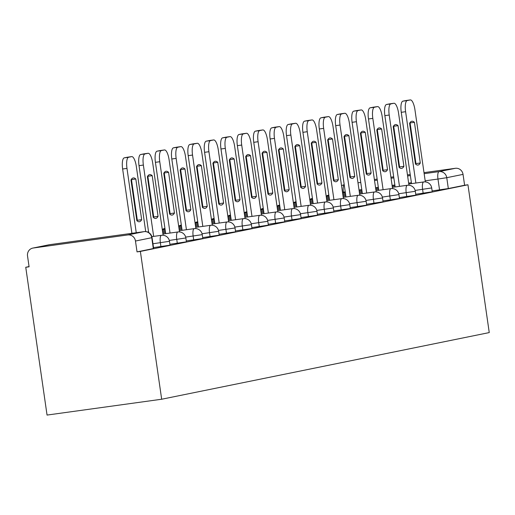 <?xml version="1.0" encoding="UTF-8"?>
<svg xmlns="http://www.w3.org/2000/svg" width="515" height="515" viewBox="0 0 515 515"><rect width="100%" height="100%" fill="white"/><g stroke="black" fill="none" stroke-linecap="round" stroke-linejoin="round"><path stroke-width="0.77" d="M415.74 194.264L432.259 191.799L431.705 187.949L415.135 190.415M399.35 197.599L415.869 195.134L415.315 191.284L398.745 193.749M382.967 200.934L399.479 198.468L398.925 194.619L382.355 197.084M366.577 204.268L383.089 201.803L382.536 197.953L365.965 200.419M350.187 207.603L366.699 205.137L366.146 201.288L349.576 203.753M333.797 210.938L350.309 208.472L349.756 204.622L333.186 207.088M317.407 214.272L333.92 211.807L333.366 207.957L316.796 210.423M301.018 217.607L317.53 215.141L316.976 211.292L300.406 213.757M284.628 220.941L301.146 218.476L300.586 214.626L284.016 217.092M268.238 224.276L284.756 221.811L284.196 217.961L267.626 220.426M251.848 227.611L268.367 225.145L267.813 221.296L251.243 223.761M235.458 230.945L251.977 228.48L251.423 224.63L234.853 227.096M219.068 234.28L235.587 231.814L235.033 227.965L218.463 230.43M202.685 237.615L219.197 235.155L218.643 231.299L202.073 233.765M186.295 240.949L202.807 238.49L202.253 234.634L185.683 237.1M169.905 244.284L186.417 241.825L185.864 237.969L169.293 240.434M153.515 247.618L170.027 245.159L169.474 241.303L152.961 243.762M29.059 266.596L25.75 267.266L47.052 415.071L161.671 399.234L140.376 251.429L467.948 184.776L489.25 332.581L161.671 399.234M424.006 172.634L455.35 168.302A7.081 6.747 78.5 0 1 463.043 174.379L464.607 185.239L448.327 188.554L432.13 190.93M374.379 179.49L377.141 179.104M390.924 177.205L393.679 176.819M407.462 174.92L410.223 174.534M464.607 185.239L467.948 184.776M33.205 248.018L127.778 234.949L144.058 231.641L49.485 244.709L33.205 248.018A7.081 6.747 -101.5 0 0 32.799 248.088A7.081 6.747 -101.5 0 0 27.527 255.949L29.091 266.809L25.75 267.266M137.035 251.893L153.637 248.494L152.073 237.634L135.471 241.033L137.035 251.893L140.376 251.429M135.471 241.033A7.081 6.747 -101.5 0 0 127.778 234.949M145.713 231.596L136.333 166.493A10.615 3.212 82.1 0 0 131.724 156.618A10.615 3.212 82.1 0 0 131.666 156.631L128.621 157.249A10.615 3.212 -97.9 0 0 126.98 168.399L136.25 232.716M135.812 179.008A21.945 6.637 82.1 0 0 133.295 177.933A21.945 6.637 82.1 0 0 130.977 179.993L136.842 220.678A21.945 6.637 -97.9 0 0 139.353 221.753A21.945 6.637 -97.9 0 0 141.67 219.693L135.812 179.008L131.467 179.613L137.325 220.291A21.945 6.637 -97.9 0 1 137.009 220.832M127.443 157.21A10.615 3.212 82.1 0 0 127.379 157.217A10.615 3.212 82.1 0 0 127.321 157.23L124.276 157.847A10.615 3.212 -97.9 0 0 122.634 168.997L131.904 233.314M137.325 220.291L141.67 219.693M163.113 235.265L152.723 163.158A10.615 3.212 82.1 0 0 148.114 153.283A10.615 3.212 82.1 0 0 148.056 153.296L145.005 153.914A10.615 3.212 -97.9 0 0 143.37 165.064L153.65 236.385M152.202 175.673A21.945 6.637 82.1 0 0 149.685 174.598A21.945 6.637 82.1 0 0 147.367 176.658L153.225 217.343A21.945 6.637 -97.9 0 0 155.742 218.418A21.945 6.637 -97.9 0 0 158.06 216.358L152.202 175.673L147.857 176.278L153.715 216.957A21.945 6.637 -97.9 0 1 153.399 217.497M143.833 153.876A10.615 3.212 82.1 0 0 143.769 153.882A10.615 3.212 82.1 0 0 143.711 153.895L140.666 154.513A10.615 3.212 -97.9 0 0 139.024 165.663L148.661 232.542M153.715 216.957L158.06 216.358M179.497 231.93L169.107 159.824A10.615 3.212 82.1 0 0 164.504 149.949A10.615 3.212 82.1 0 0 164.446 149.955L161.395 150.58A10.615 3.212 -97.9 0 0 159.759 161.729L170.04 233.05M168.585 172.338A21.945 6.637 82.1 0 0 166.075 171.263A21.945 6.637 82.1 0 0 163.757 173.323L169.615 214.008A21.945 6.637 -97.9 0 0 172.132 215.083A21.945 6.637 -97.9 0 0 174.45 213.023L168.585 172.338L164.246 172.943L170.105 213.622A21.945 6.637 -97.9 0 1 169.789 214.163M160.223 150.541A10.615 3.212 82.1 0 0 160.159 150.547A10.615 3.212 82.1 0 0 160.101 150.56L157.049 151.178A10.615 3.212 -97.9 0 0 155.414 162.328L165.695 233.649M170.105 213.622L174.45 213.023M195.887 228.596L185.497 156.489A10.615 3.212 82.1 0 0 180.894 146.614A10.615 3.212 82.1 0 0 180.836 146.62L177.784 147.245A10.615 3.212 -97.9 0 0 176.149 158.395L186.424 229.716M184.975 169.004A21.945 6.637 82.1 0 0 182.465 167.929A21.945 6.637 82.1 0 0 180.147 169.989L186.005 210.674A21.945 6.637 -97.9 0 0 188.522 211.749A21.945 6.637 -97.9 0 0 190.84 209.689L184.975 169.004L180.636 169.609L186.494 210.287A21.945 6.637 -97.9 0 1 186.179 210.828M176.613 147.206A10.615 3.212 82.1 0 0 176.548 147.213A10.615 3.212 82.1 0 0 176.491 147.226L173.439 147.844A10.615 3.212 -97.9 0 0 171.804 158.993L182.085 230.314M186.494 210.287L190.84 209.689M212.277 225.261L201.886 153.155A10.615 3.212 82.1 0 0 197.284 143.279A10.615 3.212 82.1 0 0 197.219 143.286L194.174 143.91A10.615 3.212 -97.9 0 0 192.539 155.06L202.813 226.381M201.365 165.669A21.945 6.637 82.1 0 0 198.854 164.594A21.945 6.637 82.1 0 0 196.537 166.654L202.395 207.339A21.945 6.637 -97.9 0 0 204.912 208.414A21.945 6.637 -97.9 0 0 207.23 206.354L201.365 165.669L197.02 166.274L202.884 206.953A21.945 6.637 -97.9 0 1 202.569 207.494M193.003 143.872A10.615 3.212 82.1 0 0 192.938 143.878A10.615 3.212 82.1 0 0 192.88 143.891L189.829 144.509A10.615 3.212 -97.9 0 0 188.194 155.659L198.475 226.98M202.884 206.953L207.23 206.354M228.666 221.926L218.276 149.82A10.615 3.212 82.1 0 0 213.674 139.945A10.615 3.212 82.1 0 0 213.609 139.951L210.564 140.576A10.615 3.212 -97.9 0 0 208.929 151.725L219.203 223.047M217.755 162.334A21.945 6.637 82.1 0 0 215.244 161.259A21.945 6.637 82.1 0 0 212.92 163.319L218.785 204.004A21.945 6.637 -97.9 0 0 221.302 205.079A21.945 6.637 -97.9 0 0 223.619 203.019L217.755 162.334L213.41 162.94L219.274 203.618A21.945 6.637 -97.9 0 1 218.959 204.159M209.386 140.537A10.615 3.212 82.1 0 0 209.328 140.543A10.615 3.212 82.1 0 0 209.27 140.556L206.219 141.174A10.615 3.212 -97.9 0 0 204.584 152.324L214.858 223.645M219.274 203.618L223.619 203.019M245.056 218.592L234.666 146.485A10.615 3.212 82.1 0 0 230.063 136.61A10.615 3.212 82.1 0 0 229.999 136.617L226.954 137.241A10.615 3.212 -97.9 0 0 225.319 148.391L235.593 219.712M234.145 159A21.945 6.637 82.1 0 0 231.634 157.925A21.945 6.637 82.1 0 0 229.31 159.985L235.175 200.67A21.945 6.637 -97.9 0 0 237.692 201.745A21.945 6.637 -97.9 0 0 240.009 199.685L234.145 159L229.799 159.605L235.664 200.284A21.945 6.637 -97.9 0 1 235.349 200.824M165.045 229.149L163.744 229.639M165.058 229.233L163.712 229.42M225.776 137.202A10.615 3.212 82.1 0 0 225.718 137.209A10.615 3.212 82.1 0 0 225.654 137.222L222.609 137.84A10.615 3.212 -97.9 0 0 220.974 148.99L231.248 220.311M235.664 200.284L240.009 199.685M261.446 215.257L251.056 143.151A10.615 3.212 82.1 0 0 246.453 133.276A10.615 3.212 82.1 0 0 246.389 133.282L243.344 133.906A10.615 3.212 -97.9 0 0 241.709 145.056L251.983 216.377M250.535 155.665A21.945 6.637 82.1 0 0 248.018 154.59A21.945 6.637 82.1 0 0 245.7 156.65L251.565 197.335A21.945 6.637 -97.9 0 0 254.075 198.41A21.945 6.637 -97.9 0 0 256.399 196.35L250.535 155.665L246.189 156.27L252.054 196.949A21.945 6.637 -97.9 0 1 251.738 197.49M181.434 225.808L180.134 226.304M181.447 225.898L180.102 226.085M242.166 133.868A10.615 3.212 82.1 0 0 242.108 133.874A10.615 3.212 82.1 0 0 242.044 133.887L238.999 134.505A10.615 3.212 -97.9 0 0 237.364 145.655L247.638 216.976M252.054 196.949L256.399 196.35M277.836 211.923L267.446 139.816A10.615 3.212 82.1 0 0 262.843 129.941A10.615 3.212 82.1 0 0 262.779 129.947L259.734 130.572A10.615 3.212 -97.9 0 0 258.092 141.722L268.373 213.043M266.925 152.331A21.945 6.637 82.1 0 0 264.407 151.256A21.945 6.637 82.1 0 0 262.09 153.316L267.955 194.001A21.945 6.637 -97.9 0 0 270.465 195.076A21.945 6.637 -97.9 0 0 272.789 193.016L266.925 152.331L262.579 152.936L268.444 193.614A21.945 6.637 -97.9 0 1 268.128 194.155M197.824 222.474L196.524 222.969M197.837 222.564L196.492 222.75M258.556 130.533A10.615 3.212 82.1 0 0 258.498 130.54A10.615 3.212 82.1 0 0 258.433 130.553L255.389 131.171A10.615 3.212 -97.9 0 0 253.753 142.32L264.028 213.641M268.444 193.614L272.789 193.016M294.226 208.588L283.836 136.481A10.615 3.212 82.1 0 0 279.227 126.606A10.615 3.212 82.1 0 0 279.169 126.613L276.124 127.237A10.615 3.212 -97.9 0 0 274.482 138.387L284.763 209.708M283.314 148.996A21.945 6.637 82.1 0 0 280.797 147.921A21.945 6.637 82.1 0 0 278.48 149.981L284.344 190.666A21.945 6.637 -97.9 0 0 286.855 191.741A21.945 6.637 -97.9 0 0 289.173 189.681L283.314 148.996L278.969 149.601L284.834 190.28A21.945 6.637 -97.9 0 1 284.518 190.82M214.214 219.139L212.914 219.635M214.221 219.229L212.882 219.416M274.946 127.199A10.615 3.212 82.1 0 0 274.888 127.205A10.615 3.212 82.1 0 0 274.823 127.218L271.778 127.836A10.615 3.212 -97.9 0 0 270.137 138.986L280.418 210.307M284.834 190.28L289.173 189.681M310.616 205.253L300.226 133.147A10.615 3.212 82.1 0 0 295.616 123.272A10.615 3.212 82.1 0 0 295.559 123.278L292.514 123.903A10.615 3.212 -97.9 0 0 290.872 135.052L301.153 206.373M299.704 145.661A21.945 6.637 82.1 0 0 297.187 144.586A21.945 6.637 82.1 0 0 294.87 146.646L300.734 187.331A21.945 6.637 -97.9 0 0 303.245 188.406A21.945 6.637 -97.9 0 0 305.562 186.346L299.704 145.661L295.359 146.266L301.224 186.945A21.945 6.637 -97.9 0 1 300.908 187.486M230.598 215.804L229.304 216.3M230.611 215.894L229.272 216.081M291.336 123.864A10.615 3.212 82.1 0 0 291.278 123.87A10.615 3.212 82.1 0 0 291.213 123.883L288.168 124.501A10.615 3.212 -97.9 0 0 286.527 135.651L296.807 206.972M301.224 186.945L305.562 186.346M327.006 201.919L316.616 129.812A10.615 3.212 82.1 0 0 312.006 119.937A10.615 3.212 82.1 0 0 311.948 119.944L308.903 120.568A10.615 3.212 -97.9 0 0 307.262 131.718L317.543 203.039M316.094 142.327A21.945 6.637 82.1 0 0 313.577 141.252A21.945 6.637 82.1 0 0 311.26 143.312L317.124 183.997A21.945 6.637 -97.9 0 0 319.635 185.072A21.945 6.637 -97.9 0 0 321.952 183.012L316.094 142.327L311.749 142.932L317.607 183.61A21.945 6.637 -97.9 0 1 317.292 184.151M246.988 212.47L245.694 212.965M247 212.56L245.661 212.747M307.725 120.529A10.615 3.212 82.1 0 0 307.661 120.536A10.615 3.212 82.1 0 0 307.603 120.549L304.558 121.167A10.615 3.212 -97.9 0 0 302.917 132.316L313.197 203.637M317.607 183.61L321.952 183.012M343.396 198.584L333.005 126.478A10.615 3.212 82.1 0 0 328.396 116.602A10.615 3.212 82.1 0 0 328.338 116.609L325.287 117.233A10.615 3.212 -97.9 0 0 323.652 128.383L333.932 199.704M332.484 138.992A21.945 6.637 82.1 0 0 329.967 137.917A21.945 6.637 82.1 0 0 327.649 139.977L333.514 180.662A21.945 6.637 -97.9 0 0 336.025 181.737A21.945 6.637 -97.9 0 0 338.342 179.677L332.484 138.992L328.139 139.597L333.997 180.276A21.945 6.637 -97.9 0 1 333.681 180.817M263.377 209.135L262.084 209.631M263.39 209.225L262.051 209.412M324.115 117.195A10.615 3.212 82.1 0 0 324.051 117.201A10.615 3.212 82.1 0 0 323.993 117.214L320.948 117.832A10.615 3.212 -97.9 0 0 319.306 128.982L329.587 200.303M333.997 180.276L338.342 179.677M359.785 195.249L349.389 123.143A10.615 3.212 82.1 0 0 344.786 113.268A10.615 3.212 82.1 0 0 344.728 113.274L341.677 113.899A10.615 3.212 -97.9 0 0 340.042 125.048L350.322 196.37M348.867 135.657A21.945 6.637 82.1 0 0 346.357 134.582A21.945 6.637 82.1 0 0 344.039 136.642L349.897 177.327A21.945 6.637 -97.9 0 0 352.415 178.402A21.945 6.637 -97.9 0 0 354.732 176.342L348.867 135.657L344.529 136.263L350.387 176.941A21.945 6.637 -97.9 0 1 350.071 177.482M279.767 205.8L278.473 206.296M279.78 205.891L278.435 206.071M340.505 113.86A10.615 3.212 82.1 0 0 340.441 113.867A10.615 3.212 82.1 0 0 340.383 113.879L337.338 114.497A10.615 3.212 -97.9 0 0 335.696 125.647L345.977 196.968M350.387 176.941L354.732 176.342M376.169 191.915L365.779 119.808A10.615 3.212 82.1 0 0 361.176 109.933A10.615 3.212 82.1 0 0 361.118 109.94L358.067 110.564A10.615 3.212 -97.9 0 0 356.431 121.714L366.706 193.035M365.257 132.323A21.945 6.637 82.1 0 0 362.747 131.248A21.945 6.637 82.1 0 0 360.429 133.308L366.287 173.993A21.945 6.637 -97.9 0 0 368.804 175.068A21.945 6.637 -97.9 0 0 371.122 173.008L365.257 132.323L360.918 132.928L366.777 173.607A21.945 6.637 -97.9 0 1 366.461 174.147M296.157 202.466L294.857 202.962M296.17 202.556L294.825 202.736M356.895 110.525A10.615 3.212 82.1 0 0 356.831 110.532A10.615 3.212 82.1 0 0 356.773 110.545L353.721 111.163A10.615 3.212 -97.9 0 0 352.086 122.313L362.367 193.634M366.777 173.607L371.122 173.008M392.559 188.58L382.169 116.474A10.615 3.212 82.1 0 0 377.566 106.599A10.615 3.212 82.1 0 0 377.501 106.605L374.457 107.229A10.615 3.212 -97.9 0 0 372.821 118.373L383.096 189.7M381.647 128.988A21.945 6.637 82.1 0 0 379.137 127.913A21.945 6.637 82.1 0 0 376.819 129.973L382.677 170.658A21.945 6.637 -97.9 0 0 385.194 171.733A21.945 6.637 -97.9 0 0 387.512 169.673L381.647 128.988L377.302 129.593L383.166 170.272A21.945 6.637 -97.9 0 1 382.851 170.813M312.547 199.131L311.247 199.627M312.56 199.221L311.215 199.402M373.285 107.191A10.615 3.212 82.1 0 0 373.221 107.197A10.615 3.212 82.1 0 0 373.163 107.21L370.111 107.828A10.615 3.212 -97.9 0 0 368.476 118.978L378.757 190.299M383.166 170.272L387.512 169.673M408.949 185.245L398.559 113.139A10.615 3.212 82.1 0 0 393.956 103.264A10.615 3.212 82.1 0 0 393.891 103.27L390.846 103.895A10.615 3.212 -97.9 0 0 389.211 115.038L399.486 186.366M398.037 125.654A21.945 6.637 82.1 0 0 395.526 124.579A21.945 6.637 82.1 0 0 393.209 126.639L399.067 167.324A21.945 6.637 -97.9 0 0 401.584 168.399A21.945 6.637 -97.9 0 0 403.902 166.339L398.037 125.654L393.692 126.259L399.556 166.937A21.945 6.637 -97.9 0 1 399.241 167.478M328.937 195.797L327.637 196.292M328.95 195.887L327.604 196.067M389.675 103.856A10.615 3.212 82.1 0 0 389.61 103.863A10.615 3.212 82.1 0 0 389.552 103.876L386.501 104.493A10.615 3.212 -97.9 0 0 384.866 115.643L395.14 186.964M399.556 166.937L403.902 166.339M425.339 181.911L414.948 109.804A10.615 3.212 82.1 0 0 410.346 99.929A10.615 3.212 82.1 0 0 410.281 99.936L407.236 100.56A10.615 3.212 -97.9 0 0 405.601 111.704L415.875 183.031M414.427 122.319A21.945 6.637 82.1 0 0 411.916 121.244A21.945 6.637 82.1 0 0 409.592 123.304L415.457 163.989A21.945 6.637 -97.9 0 0 417.974 165.064A21.945 6.637 -97.9 0 0 420.292 163.004L414.427 122.319L410.082 122.924L415.946 163.603A21.945 6.637 -97.9 0 1 415.631 164.143M345.327 192.462L344.026 192.958M345.34 192.552L343.994 192.732M406.058 100.522A10.615 3.212 82.1 0 0 406 100.528A10.615 3.212 82.1 0 0 405.936 100.541L402.891 101.159A10.615 3.212 -97.9 0 0 401.256 112.309L411.53 183.63M415.946 163.603L420.292 163.004M423.15 193.241L422.596 189.385A7.081 2.137 -97.9 0 1 423.69 181.956A7.081 2.137 82.1 0 1 423.729 181.943L408.775 184.01M406.76 196.576L406.206 192.719A7.081 2.137 -97.9 0 1 407.301 185.291A7.081 2.137 82.1 0 1 407.339 185.278L392.385 187.344M390.37 199.91L389.816 196.054A7.081 2.137 -97.9 0 1 390.911 188.625A7.081 2.137 82.1 0 1 390.949 188.619L375.995 190.685M373.98 203.245L373.427 199.389A7.081 2.137 -97.9 0 1 374.521 191.96A7.081 2.137 82.1 0 1 374.56 191.953L359.605 194.02M357.597 206.579L357.037 202.723A7.081 2.137 -97.9 0 1 358.131 195.294A7.081 2.137 82.1 0 1 358.17 195.288L343.215 197.354M341.207 209.914L340.647 206.058A7.081 2.137 -97.9 0 1 341.741 198.629A7.081 2.137 82.1 0 1 341.78 198.623L326.825 200.689M324.817 213.249L324.257 209.393A7.081 2.137 -97.9 0 1 325.351 201.964A7.081 2.137 82.1 0 1 325.39 201.957L310.436 204.024M308.427 216.583L307.873 212.727A7.081 2.137 -97.9 0 1 308.961 205.298A7.081 2.137 82.1 0 1 309 205.292L294.046 207.358M292.037 219.918L291.484 216.062A7.081 2.137 -97.9 0 1 292.572 208.633A7.081 2.137 82.1 0 1 292.617 208.626L277.656 210.693M275.647 223.253L275.094 219.396A7.081 2.137 -97.9 0 1 276.182 211.968A7.081 2.137 82.1 0 1 276.227 211.961L261.266 214.028M259.257 226.587L258.704 222.731A7.081 2.137 -97.9 0 1 259.792 215.302A7.081 2.137 82.1 0 1 259.837 215.296L244.882 217.362M242.868 229.922L242.314 226.066A7.081 2.137 -97.9 0 1 243.402 218.637A7.081 2.137 82.1 0 1 243.447 218.63L228.493 220.697M226.478 233.256L225.924 229.4A7.081 2.137 -97.9 0 1 227.018 221.971A7.081 2.137 82.1 0 1 227.057 221.965L212.103 224.031M210.088 236.591L209.534 232.735A7.081 2.137 -97.9 0 1 210.629 225.306A7.081 2.137 82.1 0 1 210.667 225.3L195.713 227.366M193.698 239.926L193.144 236.07A7.081 2.137 -97.9 0 1 194.239 228.641A7.081 2.137 82.1 0 1 194.277 228.634L179.323 230.701M177.308 243.26L176.754 239.404A7.081 2.137 -97.9 0 1 177.849 231.975A7.081 2.137 82.1 0 1 177.887 231.969L162.933 234.035M160.925 246.595L160.365 242.739A7.081 2.137 -97.9 0 1 161.459 235.31A7.081 2.137 82.1 0 1 161.498 235.304L151.854 236.636M439.54 189.906L437.975 179.046L425.184 180.817M411.401 182.716L408.64 183.102M394.863 185.001L392.102 185.387M378.319 187.286L375.557 187.672M361.781 189.578L359.019 189.958M345.237 191.863L342.481 192.243M343.531 193.028L343.402 192.114A7.081 2.137 82.1 0 1 344.22 184.801M357.989 182.819L360.751 182.432M374.534 180.533L377.289 180.147M391.072 178.248L393.833 177.862M407.61 175.963L410.371 175.576M424.154 173.677L439.07 171.611L455.35 168.302M148.558 231.821A7.081 2.137 82.1 0 0 148.172 232.278M164.948 228.486A7.081 2.137 82.1 0 0 164.394 229.278M181.338 225.152A7.081 2.137 82.1 0 0 180.784 225.943M197.728 221.817A7.081 2.137 82.1 0 0 197.174 222.609M214.118 218.482A7.081 2.137 82.1 0 0 213.564 219.274M230.508 215.148A7.081 2.137 82.1 0 0 229.954 215.94M246.897 211.813A7.081 2.137 82.1 0 0 246.344 212.605M263.287 208.478A7.081 2.137 82.1 0 0 262.734 209.27M279.671 205.144A7.081 2.137 82.1 0 0 279.124 205.936M296.061 201.809A7.081 2.137 82.1 0 0 295.513 202.601M312.451 198.475A7.081 2.137 82.1 0 0 311.897 199.266M328.84 195.14A7.081 2.137 82.1 0 0 328.287 195.932M153.316 248.578L151.751 237.718A7.081 6.747 78.5 0 0 144.058 231.641A7.081 2.137 -97.9 0 1 144.097 231.634L49.524 244.702A7.081 2.137 -97.9 0 1 49.569 244.696M448.327 188.554L446.763 177.694L437.975 179.046A7.081 2.137 82.1 0 1 439.07 171.611A7.081 6.747 78.5 0 1 446.763 177.694L463.043 174.379M344.091 184.75L344.213 184.724A7.081 6.747 -101.5 0 0 344.091 184.75A7.081 7.081 0 0 0 341.554 185.812M49.086 244.773A7.081 6.747 -101.5 0 1 49.485 244.709A7.081 2.137 -97.9 0 1 49.524 244.702A7.081 7.081 0 0 0 49.086 244.773L32.799 248.088M122.634 168.997L126.98 168.399M127.321 157.23L131.666 156.631M124.276 157.847L128.621 157.249M139.024 165.663L143.37 165.064M143.711 153.895L148.056 153.296M140.666 154.513L145.005 153.914M155.414 162.328L159.759 161.729M160.101 150.56L164.446 149.955M157.049 151.178L161.395 150.58M171.804 158.993L176.149 158.395M176.491 147.226L180.836 146.62M173.439 147.844L177.784 147.245M188.194 155.659L192.539 155.06M192.88 143.891L197.219 143.286M189.829 144.509L194.174 143.91M204.584 152.324L208.929 151.725M209.27 140.556L213.609 139.951M206.219 141.174L210.564 140.576M220.974 148.99L225.319 148.391M225.654 137.222L229.999 136.617M222.609 137.84L226.954 137.241M237.364 145.655L241.709 145.056M242.044 133.887L246.389 133.282M238.999 134.505L243.344 133.906M253.753 142.32L258.092 141.722M258.433 130.553L262.779 129.947M255.389 131.171L259.734 130.572M270.137 138.986L274.482 138.387M274.823 127.218L279.169 126.613M271.778 127.836L276.124 127.237M286.527 135.651L290.872 135.052M291.213 123.883L295.559 123.278M288.168 124.501L292.514 123.903M302.917 132.316L307.262 131.718M307.603 120.549L311.948 119.944M304.558 121.167L308.903 120.568M319.306 128.982L323.652 128.383M323.993 117.214L328.338 116.609M320.948 117.832L325.287 117.233M335.696 125.647L340.042 125.048M340.383 113.879L344.728 113.274M337.338 114.497L341.677 113.899M352.086 122.313L356.431 121.714M356.773 110.545L361.118 109.94M353.721 111.163L358.067 110.564M368.476 118.978L372.821 118.373M373.163 107.21L377.501 106.605M370.111 107.828L374.457 107.229M384.866 115.643L389.211 115.038M389.552 103.876L393.891 103.27M386.501 104.493L390.846 103.895M401.256 112.309L405.601 111.704M405.936 100.541L410.281 99.936M402.891 101.159L407.236 100.56M169.474 241.303A7.081 7.081 0 0 0 161.498 235.304M185.864 237.969A7.081 7.081 0 0 0 177.887 231.969M162.785 232.986L165.54 232.6M202.253 234.634A7.081 7.081 0 0 0 194.277 228.634M162.631 231.937L165.392 231.55M179.168 229.651L181.93 229.265M218.643 231.299A7.081 7.081 0 0 0 210.667 225.3M162.483 230.887L165.238 230.508M179.02 228.602L181.782 228.216M195.558 226.317L198.32 225.93M235.033 227.965A7.081 7.081 0 0 0 227.057 221.965M148.552 231.75A7.081 7.081 0 0 0 147.548 232.014M162.328 229.838L165.09 229.458M178.866 227.553L181.628 227.167M195.41 225.267L198.172 224.881M211.948 222.982L214.71 222.596M251.423 224.63A7.081 7.081 0 0 0 243.447 218.63M164.935 228.415A7.081 7.081 0 0 0 162.283 229.497M178.718 226.503L181.48 226.124M195.256 224.218L198.018 223.832M211.8 221.933L214.555 221.547M228.338 219.648L231.1 219.261M267.813 221.296A7.081 7.081 0 0 0 259.837 215.296M181.325 225.081A7.081 7.081 0 0 0 178.666 226.162M195.108 223.169L197.869 222.789M211.646 220.884L214.407 220.497M228.19 218.598L230.945 218.212M244.728 216.313L247.49 215.927M284.196 217.961A7.081 7.081 0 0 0 276.227 211.961M197.715 221.746A7.081 7.081 0 0 0 195.056 222.828M211.498 219.834L214.253 219.454M228.036 217.549L230.797 217.163M244.58 215.264L247.335 214.877M261.118 212.978L263.88 212.592M300.586 214.626A7.081 7.081 0 0 0 292.617 208.626M214.105 218.411A7.081 7.081 0 0 0 211.446 219.493M227.888 216.5L230.643 216.113M244.425 214.214L247.187 213.828M260.97 211.929L263.725 211.543M277.508 209.644L280.269 209.257M316.976 211.292A7.081 7.081 0 0 0 309 205.292M230.495 215.077A7.081 7.081 0 0 0 227.836 216.158M244.277 213.165L247.033 212.779M260.815 210.88L263.577 210.493M277.353 208.594L280.115 208.208M293.898 206.309L296.659 205.923M333.366 207.957A7.081 7.081 0 0 0 325.39 201.957M246.885 211.742A7.081 7.081 0 0 0 244.226 212.824M260.667 209.83L263.423 209.444M277.205 207.545L279.967 207.159M293.743 205.26L296.505 204.873M310.288 202.974L313.043 202.588M349.756 204.622A7.081 7.081 0 0 0 341.78 198.623M263.274 208.408A7.081 7.081 0 0 0 260.616 209.489M277.051 206.496L279.812 206.109M293.595 204.21L296.357 203.824M310.133 201.925L312.895 201.539M326.677 199.64L329.433 199.254M366.146 201.288A7.081 7.081 0 0 0 358.17 195.288M279.664 205.073A7.081 7.081 0 0 0 277.006 206.155M293.441 203.161L296.202 202.775M309.985 200.876L312.74 200.49M326.523 198.59L329.285 198.204M343.067 196.305L345.823 195.919M382.536 197.953A7.081 7.081 0 0 0 374.56 191.953M296.054 201.738A7.081 7.081 0 0 0 293.396 202.82M309.83 199.826L312.592 199.44M326.375 197.541L329.13 197.155M342.913 195.256L345.674 194.87M359.451 192.971L362.212 192.584M398.925 194.619A7.081 7.081 0 0 0 390.949 188.619M312.444 198.404A7.081 7.081 0 0 0 309.785 199.485M326.22 196.492L328.982 196.106M342.765 194.207L345.52 193.82M359.303 191.921L362.064 191.535M375.841 189.636L378.602 189.25M415.315 191.284A7.081 7.081 0 0 0 407.339 185.278M328.834 195.069A7.081 7.081 0 0 0 326.175 196.151M342.61 193.157L345.372 192.771M359.155 190.872L361.91 190.486M375.693 188.587L378.454 188.2M392.23 186.301L394.992 185.915M431.705 187.949A7.081 7.081 0 0 0 423.729 181.943M152.073 237.634A7.081 7.081 0 0 0 144.097 231.634M127.379 157.217L131.724 156.618M143.769 153.882L148.114 153.283M160.159 150.547L164.504 149.949M176.548 147.213L180.894 146.614M192.938 143.878L197.284 143.279M209.328 140.543L213.674 139.945M225.718 137.209L230.063 136.61M242.108 133.874L246.453 133.276M258.498 130.54L262.843 129.941M274.888 127.205L279.227 126.606M291.278 123.87L295.616 123.272M307.661 120.536L312.006 119.937M324.051 117.201L328.396 116.602M340.441 113.867L344.786 113.268M356.831 110.532L361.176 109.933M373.221 107.197L377.566 106.599M389.61 103.863L393.956 103.264M406 100.528L410.346 99.929"/></g></svg>
